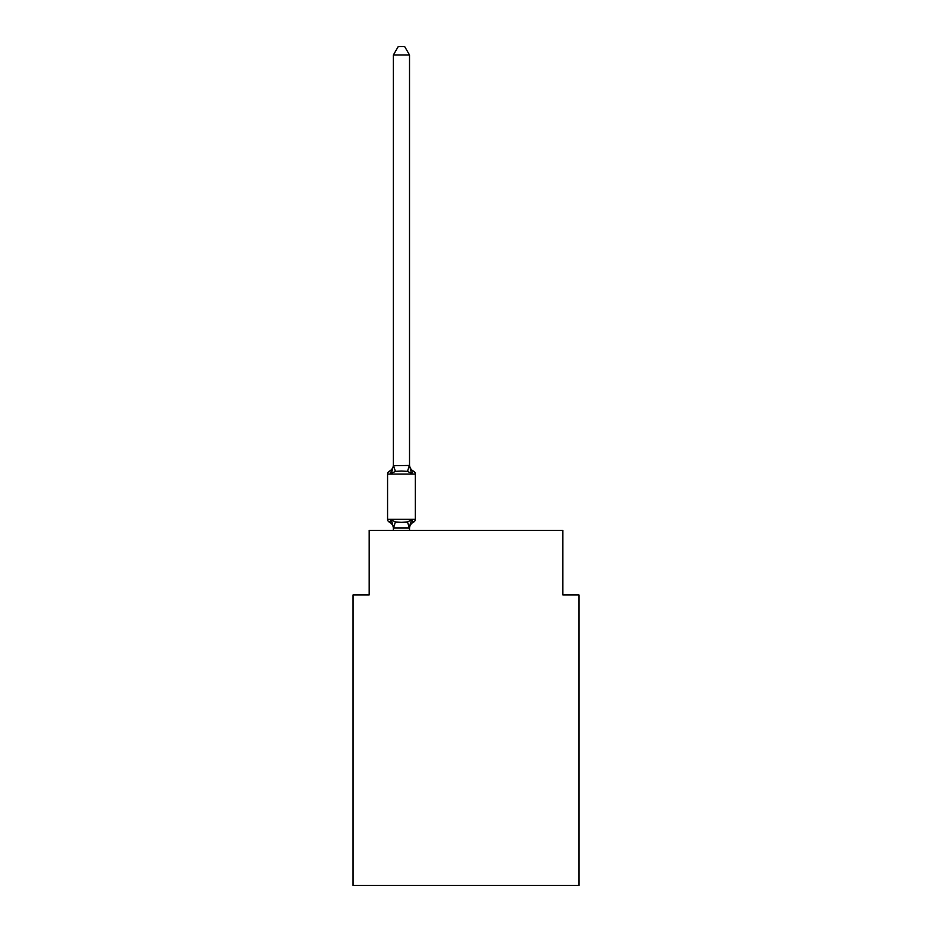 <?xml version="1.0" encoding="UTF-8"?>
<svg xmlns="http://www.w3.org/2000/svg" width="932" height="932" viewBox="0 0 932 932"><rect width="100%" height="100%" fill="white"/><g stroke="black" fill="none" stroke-linecap="round" stroke-linejoin="round"><path stroke-width="1.4" d="M578.958 885.4L578.958 594.931L562.823 594.931L562.823 530.39L369.177 530.39L369.177 594.931L353.042 594.931L353.042 885.4L578.958 885.4M409.521 528.537A7.095 7.095 0 0 1 413.517 522.153L411.536 519.881L413.517 522.153L411.536 519.881L413.517 522.153L411.536 519.881L413.517 522.153L411.536 519.881L413.517 522.153L411.536 519.881L413.517 522.153L411.536 519.881L413.517 522.153L411.536 519.881L413.517 522.153L411.536 519.881L413.517 522.153L411.536 519.881L413.517 522.153L411.536 519.881L413.517 522.153L411.536 519.881L413.517 522.153L411.536 519.881L413.517 522.153L411.536 519.881L413.517 522.153L411.536 519.881L413.517 522.153L411.536 519.881L413.517 522.153L411.536 519.881L413.517 522.153L411.536 519.881L413.517 522.153L411.536 519.881L413.517 522.153L411.536 519.881L413.517 522.153L411.536 519.881L413.517 522.153L411.536 519.881L409.393 527.92L393.514 527.92L391.37 519.881L389.39 522.153A3.227 3.227 0 0 1 387.572 519.252A3.227 3.227 0 0 0 389.39 522.153L391.37 519.881L389.39 522.153A3.227 3.227 0 0 1 387.572 519.252A3.227 3.227 0 0 0 389.39 522.153L391.37 519.881L389.39 522.153A3.227 3.227 0 0 1 387.572 519.252A3.227 3.227 0 0 0 389.39 522.153L391.37 519.881L389.39 522.153A3.227 3.227 0 0 1 387.572 519.252A3.227 3.227 0 0 0 389.39 522.153L391.37 519.881L389.39 522.153A3.227 3.227 0 0 1 387.572 519.252A3.227 3.227 0 0 0 389.39 522.153L391.37 519.881L389.39 522.153A3.227 3.227 0 0 1 387.572 519.252A3.227 3.227 0 0 0 389.39 522.153L391.37 519.881L389.39 522.153A3.227 3.227 0 0 1 387.572 519.252A3.227 3.227 0 0 0 389.39 522.153L391.37 519.881L389.39 522.153A3.227 3.227 0 0 1 387.572 519.252A3.227 3.227 0 0 0 389.39 522.153L391.37 519.881L389.39 522.153A3.227 3.227 0 0 1 387.572 519.252A3.227 3.227 0 0 0 389.39 522.153L391.37 519.881L389.39 522.153A3.227 3.227 0 0 1 387.572 519.252A3.227 3.227 0 0 0 389.39 522.153L391.37 519.881L389.39 522.153A3.227 3.227 0 0 1 387.572 519.252A3.227 3.227 0 0 0 389.39 522.153L391.37 519.881L389.39 522.153A3.227 3.227 0 0 1 387.572 519.252A3.227 3.227 0 0 0 389.39 522.153L391.37 519.881L389.39 522.153A3.227 3.227 0 0 1 387.572 519.252A3.227 3.227 0 0 0 389.39 522.153L391.37 519.881L389.39 522.153A3.227 3.227 0 0 1 387.572 519.252A3.227 3.227 0 0 0 389.39 522.153L391.37 519.881L389.39 522.153A3.227 3.227 0 0 1 387.572 519.252A3.227 3.227 0 0 0 389.39 522.153L391.37 519.881L389.39 522.153A3.227 3.227 0 0 1 387.572 519.252A3.227 3.227 0 0 0 389.39 522.153L391.37 519.881L389.39 522.153A3.227 3.227 0 0 1 387.572 519.252A3.227 3.227 0 0 0 389.39 522.153L391.37 519.881L389.39 522.153A3.227 3.227 0 0 1 387.572 519.252A3.227 3.227 0 0 0 389.39 522.153L391.37 519.881L389.39 522.153A3.227 3.227 0 0 1 387.572 519.252A3.227 3.227 0 0 0 389.39 522.153L391.37 519.881L389.39 522.153A3.227 3.227 0 0 1 387.572 519.252A3.227 3.227 0 0 0 389.39 522.153L391.37 519.881L389.39 522.153A3.227 3.227 0 0 1 387.572 519.252A3.227 3.227 0 0 0 389.39 522.153L391.37 519.881L389.39 522.153A3.227 3.227 0 0 1 387.572 519.252A3.227 3.227 0 0 0 389.39 522.153L391.37 519.881L389.39 522.153A3.227 3.227 0 0 1 387.572 519.252A3.227 3.227 0 0 0 389.39 522.153L391.37 519.881L389.39 522.153A3.227 3.227 0 0 1 387.572 519.252A3.227 3.227 0 0 0 389.39 522.153L391.37 519.881L389.39 522.153A3.227 3.227 0 0 1 387.572 519.252A3.227 3.227 0 0 0 389.39 522.153L391.37 519.881L389.39 522.153A3.227 3.227 0 0 1 387.572 519.252A3.227 3.227 0 0 0 389.39 522.153L391.37 519.881L389.39 522.153A3.227 3.227 0 0 1 387.572 519.252A3.227 3.227 0 0 0 389.39 522.153L391.37 519.881L389.39 522.153A3.227 3.227 0 0 1 387.572 519.252A3.227 3.227 0 0 0 389.39 522.153L391.37 519.881L389.39 522.153A3.227 3.227 0 0 1 387.572 519.252A3.227 3.227 0 0 0 389.39 522.153L391.37 519.881L389.39 522.153A3.227 3.227 0 0 1 387.572 519.252A3.227 3.227 0 0 0 389.39 522.153L391.37 519.881L389.39 522.153A3.227 3.227 0 0 1 387.572 519.252A3.227 3.227 0 0 0 389.39 522.153L391.37 519.881L389.39 522.153A3.227 3.227 0 0 1 387.572 519.252A3.227 3.227 0 0 0 389.39 522.153L391.37 519.881L389.39 522.153A3.227 3.227 0 0 1 387.572 519.252A3.227 3.227 0 0 0 389.39 522.153L391.37 519.881L389.39 522.153A3.227 3.227 0 0 1 387.572 519.252A3.227 3.227 0 0 0 389.39 522.153L391.37 519.881L389.39 522.153A3.227 3.227 0 0 1 387.572 519.252A3.227 3.227 0 0 0 389.39 522.153L391.37 519.881L389.39 522.153A3.227 3.227 0 0 1 387.572 519.252A3.227 3.227 0 0 0 389.39 522.153L391.37 519.881L389.39 522.153A3.227 3.227 0 0 1 387.572 519.252A3.227 3.227 0 0 0 389.39 522.153L391.37 519.881L389.39 522.153A3.227 3.227 0 0 1 387.572 519.252A3.227 3.227 0 0 0 389.39 522.153L391.37 519.881L389.39 522.153A3.227 3.227 0 0 1 387.572 519.252A3.227 3.227 0 0 0 389.39 522.153L391.37 519.881L389.39 522.153A3.227 3.227 0 0 1 387.572 519.252A3.227 3.227 0 0 0 389.39 522.153L391.37 519.881L389.39 522.153A3.227 3.227 0 0 1 387.572 519.252A3.227 3.227 0 0 0 389.39 522.153L391.37 519.881L395.401 521.955L401.447 522.281L407.505 521.955L411.536 519.881L413.517 522.153A3.227 3.227 0 0 0 415.334 519.252L415.334 474.073A3.227 3.227 0 0 0 413.517 471.161A3.227 3.227 0 0 1 415.334 474.073A3.227 3.227 0 0 0 413.517 471.161A3.227 3.227 0 0 1 415.334 474.073A3.227 3.227 0 0 0 413.517 471.161A3.227 3.227 0 0 1 415.334 474.073A3.227 3.227 0 0 0 413.517 471.161A3.227 3.227 0 0 1 415.334 474.073A3.227 3.227 0 0 0 413.517 471.161A3.227 3.227 0 0 1 415.334 474.073A3.227 3.227 0 0 0 413.517 471.161A3.227 3.227 0 0 1 415.334 474.073A3.227 3.227 0 0 0 413.517 471.161A3.227 3.227 0 0 1 415.334 474.073A3.227 3.227 0 0 0 413.517 471.161A3.227 3.227 0 0 1 415.334 474.073A3.227 3.227 0 0 0 413.517 471.161A3.227 3.227 0 0 1 415.334 474.073A3.227 3.227 0 0 0 413.517 471.161A3.227 3.227 0 0 1 415.334 474.073A3.227 3.227 0 0 0 413.517 471.161A3.227 3.227 0 0 1 415.334 474.073A3.227 3.227 0 0 0 413.517 471.161A3.227 3.227 0 0 1 415.334 474.073A3.227 3.227 0 0 0 413.517 471.161A3.227 3.227 0 0 1 415.334 474.073A3.227 3.227 0 0 0 413.517 471.161A3.227 3.227 0 0 1 415.334 474.073A3.227 3.227 0 0 0 413.517 471.161A3.227 3.227 0 0 1 415.334 474.073A3.227 3.227 0 0 0 413.517 471.161A3.227 3.227 0 0 1 415.334 474.073A3.227 3.227 0 0 0 413.517 471.161A3.227 3.227 0 0 1 415.334 474.073A3.227 3.227 0 0 0 413.517 471.161A3.227 3.227 0 0 1 415.334 474.073A3.227 3.227 0 0 0 413.517 471.161A3.227 3.227 0 0 1 415.334 474.073A3.227 3.227 0 0 0 413.517 471.161A3.227 3.227 0 0 1 415.334 474.073A3.227 3.227 0 0 0 413.517 471.161A3.227 3.227 0 0 1 415.334 474.073A3.227 3.227 0 0 0 413.517 471.161A3.227 3.227 0 0 1 415.334 474.073A3.227 3.227 0 0 0 413.517 471.161A3.227 3.227 0 0 1 415.334 474.073A3.227 3.227 0 0 0 413.517 471.161A3.227 3.227 0 0 1 415.334 474.073A3.227 3.227 0 0 0 413.517 471.161A3.227 3.227 0 0 1 415.334 474.073A3.227 3.227 0 0 0 413.517 471.161A3.227 3.227 0 0 1 415.334 474.073A3.227 3.227 0 0 0 413.517 471.161A3.227 3.227 0 0 1 415.334 474.073A3.227 3.227 0 0 0 413.517 471.161A3.227 3.227 0 0 1 415.334 474.073A3.227 3.227 0 0 0 413.517 471.161A3.227 3.227 0 0 1 415.334 474.073A3.227 3.227 0 0 0 413.517 471.161A3.227 3.227 0 0 1 415.334 474.073A3.227 3.227 0 0 0 413.517 471.161A3.227 3.227 0 0 1 415.334 474.073A3.227 3.227 0 0 0 413.517 471.161A3.227 3.227 0 0 1 415.334 474.073A3.227 3.227 0 0 0 413.517 471.161A3.227 3.227 0 0 1 415.334 474.073A3.227 3.227 0 0 0 413.517 471.161A3.227 3.227 0 0 1 415.334 474.073A3.227 3.227 0 0 0 413.517 471.161A3.227 3.227 0 0 1 415.334 474.073A3.227 3.227 0 0 0 413.517 471.161A3.227 3.227 0 0 1 415.334 474.073A3.227 3.227 0 0 0 413.517 471.161A3.227 3.227 0 0 1 415.334 474.073A3.227 3.227 0 0 0 413.517 471.161A3.227 3.227 0 0 1 415.334 474.073A3.227 3.227 0 0 0 413.517 471.161A3.227 3.227 0 0 1 415.334 474.073A3.227 3.227 0 0 0 413.517 471.161A3.227 3.227 0 0 1 415.334 474.073A3.227 3.227 0 0 0 413.517 471.161L411.536 473.433L413.517 471.161A3.227 3.227 0 0 1 415.334 474.073L387.572 474.073A3.227 3.227 0 0 1 389.39 471.161L391.37 473.433L389.39 471.161A7.095 7.095 0 0 0 393.386 464.777L393.386 465.732L393.386 464.777L393.386 465.732L409.521 465.441L411.536 473.433L413.517 471.161A7.095 7.095 0 0 1 409.521 464.777L409.521 464.777M393.386 528.537L393.386 528.537A7.095 7.095 0 0 0 389.39 522.153M409.521 527.582L410.278 523.784M411.536 473.433L407.505 471.359L401.447 471.033L395.401 471.359L391.37 473.433L389.39 471.161L391.37 473.433L389.39 471.161L391.37 473.433L389.39 471.161L391.37 473.433L389.39 471.161L391.37 473.433L389.39 471.161L391.37 473.433L389.39 471.161L391.37 473.433L389.39 471.161L391.37 473.433L389.39 471.161L391.37 473.433L389.39 471.161L391.37 473.433L389.39 471.161L391.37 473.433L389.39 471.161L391.37 473.433L389.39 471.161L391.37 473.433L389.39 471.161L391.37 473.433L389.39 471.161L391.37 473.433L389.39 471.161L391.37 473.433L389.39 471.161L391.37 473.433L389.39 471.161L391.37 473.433L389.39 471.161L391.37 473.433L389.39 471.161L391.37 473.433L389.39 471.161L391.37 473.433L393.386 465.732L393.386 54.988L398.232 46.6L404.674 46.6L409.521 54.988L409.521 465.441M393.386 527.873L393.386 530.39M387.572 474.073L387.572 519.252L415.334 519.252M409.521 54.988L393.386 54.988M393.386 465.441L393.386 464.777M409.521 530.39L409.521 527.873M395.401 521.955L393.514 527.92M407.505 521.955L409.393 527.92M393.514 465.406L395.401 471.359M409.393 465.406L407.505 471.359"/></g></svg>
